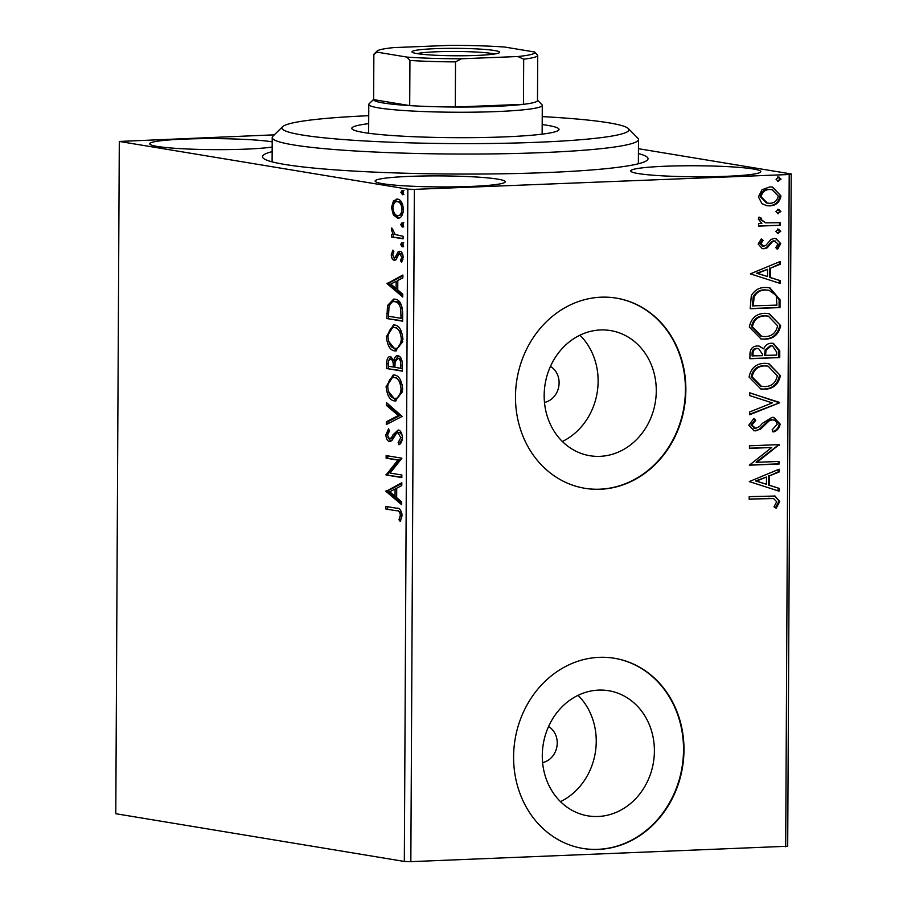 <?xml version="1.0" encoding="UTF-8"?>
<svg xmlns="http://www.w3.org/2000/svg" width="907" height="907" viewBox="0 0 907 907"><rect width="100%" height="100%" fill="white"/><g stroke="black" fill="none" stroke-linecap="round" stroke-linejoin="round"><path stroke-width="1.36" d="M638.426 153.566A192.772 16.337 -179.7 0 1 647.326 160.097A192.772 16.337 -179.7 0 1 545.424 172.613A192.772 16.337 -179.7 0 1 263.177 158.09A192.772 16.337 -179.7 0 1 272.157 151.639M544.483 402.436A19.274 16.972 99.4 0 0 558.814 386.303A19.274 16.972 99.4 0 0 550.436 366.417M542.601 762.583A19.274 16.972 99.4 0 0 556.932 746.45A19.274 16.972 99.4 0 0 548.554 726.564M598.008 816.493A63.422 55.837 99.4 0 0 654.14 756.755A63.422 55.837 99.4 0 0 608.688 690.726A63.422 55.837 99.4 0 0 598.665 690.102A63.422 55.837 99.4 0 0 542.545 749.84A63.422 55.837 99.4 0 0 587.997 815.869A63.422 55.837 99.4 0 0 598.008 816.493M560.469 801.641A63.422 55.837 99.4 0 0 578.054 695.34M599.89 456.346A63.422 55.837 99.4 0 0 656.022 396.608A63.422 55.837 99.4 0 0 610.57 330.579A63.422 55.837 99.4 0 0 600.559 329.955A63.422 55.837 99.4 0 0 544.427 389.693A63.422 55.837 99.4 0 0 589.879 455.722A63.422 55.837 99.4 0 0 599.89 456.346M562.351 441.494A63.422 55.837 99.4 0 0 579.936 335.193M600.173 489.27A96.391 84.873 99.4 0 0 685.477 398.479A96.391 84.873 99.4 0 0 616.409 298.131A96.391 84.873 99.4 0 0 601.182 297.19A96.391 84.873 99.4 0 0 515.868 387.969A96.391 84.873 99.4 0 0 584.947 488.317A96.391 84.873 99.4 0 0 600.173 489.27M584.72 488.283A96.391 84.873 99.4 0 0 599.72 489.19A96.391 84.873 99.4 0 0 685.023 398.536A96.391 84.873 99.4 0 0 616.182 298.097M598.291 849.417A96.391 84.873 99.4 0 0 683.595 758.626A96.391 84.873 99.4 0 0 614.515 658.278A96.391 84.873 99.4 0 0 599.289 657.337A96.391 84.873 99.4 0 0 513.986 748.116A96.391 84.873 99.4 0 0 583.065 848.476A96.391 84.873 99.4 0 0 598.291 849.417M582.838 848.43A96.391 84.873 99.4 0 0 597.838 849.337A96.391 84.873 99.4 0 0 683.13 758.683A96.391 84.873 99.4 0 0 614.288 658.244M470.608 186.445A65.066 5.51 0.3 0 0 505.244 181.751A65.066 5.51 0.3 0 0 409.749 176.377A65.066 5.51 0.3 0 0 375.124 181.071A65.066 5.51 0.3 0 0 470.608 186.445M272.202 141.843A65.066 5.51 0.3 0 0 184.325 139.1A65.066 5.51 0.3 0 0 149.7 143.794A65.066 5.51 0.3 0 0 245.196 149.167A65.066 5.51 0.3 0 0 272.179 147.025M726.19 176.309A65.066 5.51 0.3 0 0 760.826 171.616A65.066 5.51 0.3 0 0 665.33 166.242A65.066 5.51 0.3 0 0 630.694 170.935A65.066 5.51 0.3 0 0 726.19 176.309M638.449 148.703L791.21 173.963L787.695 846.242L410.837 861.65L404.329 861.446L115.79 813.726L119.305 141.447L407.844 189.166L414.363 189.37L410.837 861.65M393.366 214.88L391.495 207.59L393.434 200.946L397.538 199.109C400.815 199.585 402.776 203.066 403.434 209.562C402.708 215.843 400.713 218.678 397.447 218.077L393.366 214.88L395.067 214.812L393.921 212.374M396.676 199.052L397.538 199.109L395.135 200.878L393.434 200.946M398.23 218.122L399.046 218.009M403.071 238.847L391.541 236.931L391.552 234.346L393.253 234.63L391.382 229.822L391.779 227.918L395.259 234.562L403.082 236.262L403.071 238.847M391.246 254.822L392.912 250.105L393.899 251.783L392.663 254.89L394.205 257.645L395.248 257.203L398.094 251.806L399.874 251.25C401.733 251.534 402.833 253.541 403.184 257.259L401.586 262.316L400.531 260.66L401.756 257.316L399.919 253.847L398.819 254.277L396.03 259.708L394.239 260.241C392.55 260.026 391.552 258.212 391.246 254.822L392.663 254.765M394.205 257.645L396.96 257.135L399.794 251.738L398.094 251.806M402.889 254.867L401.631 253.779L398.819 254.277M402.685 313.346L402.64 321.157L386.858 318.55L387.504 305.546L393.661 299.106L395.055 299.197C399.613 299.571 402.152 304.276 402.685 313.346M402.379 371.144L386.597 368.537L386.62 363.786C386.767 358.684 388.094 356.315 390.577 356.689L393.921 360.385C394.738 356.95 396.087 355.408 397.98 355.748C400.588 356.213 402.062 359.104 402.413 364.421L402.379 371.144M389.987 356.644L390.577 356.689M397.402 355.714L397.98 355.748M402.141 416.392L386.303 424.555L386.325 421.744L398.332 415.553L386.405 405.395L386.427 402.583L402.141 416.392M401.835 475.007L401.824 477.592L386.042 474.973L397.901 460.121L386.133 458.171L386.144 455.586L401.926 458.194L390.101 473.057L401.835 475.007M396.359 510.754L385.86 509.02L385.883 506.435L396.529 508.203C399.409 507.637 401.234 509.995 402.028 515.267L400.18 521.31L398.967 519.802L400.406 515.017C399.647 511.718 398.298 510.301 396.359 510.754L385.86 509.02M404.329 861.446L407.844 189.166M385.963 491.356L401.801 482.762L401.778 485.574L396.71 488.193L396.654 497.637L401.699 501.922L401.676 504.734L385.963 491.356L387.663 490.857L385.963 490.925M402.436 437.775C402.039 441.63 400.883 443.965 398.944 444.759L398.162 442.525L400.815 437.696L397.833 432.548L399.874 432.492L396.608 433.149L391.903 440.541L389.5 441.471C387.448 441.187 386.235 438.977 385.849 434.861L388.547 428.807L389.511 430.995L387.47 435.167L389.443 438.875L391.518 438.829L393.196 437.582L391.495 437.65L393.082 434.725L398.207 429.975C400.565 430.417 401.982 433.013 402.436 437.775M389.443 438.875L391.495 437.65M394.398 400.883C389.897 400.327 387.13 395.611 386.099 386.733L393.23 374.931L394.454 375.01C398.967 375.589 401.71 380.339 402.685 389.273L395.577 400.951L394.398 400.883L396.098 400.815L388.287 391.178M394.658 350.884C390.157 350.34 387.391 345.612 386.359 336.735L393.491 324.944L394.715 325.023C399.227 325.602 401.971 330.352 402.946 339.286L395.837 350.964L394.658 350.884L396.359 350.816L388.547 341.191M387.04 283.642L402.878 275.048L402.867 277.859L397.788 280.478L397.742 289.911L402.787 294.208L402.765 297.02L387.04 283.642L388.752 283.143L387.051 283.211M402.266 246.829L400.611 244.471L401.937 242.543L403.241 244.913L402.118 246.851M402.368 227.011L400.713 224.653L402.039 222.714L403.343 225.083L402.22 227.033M402.538 194.688L400.883 192.329L402.209 190.391L403.513 192.76L402.391 194.71M119.305 141.447L274.299 134.837M761.982 203.667L758.411 196.83L762.027 189.722L769.794 186.91L772.617 187.08L780.961 195.935C779.635 202.374 775.882 205.685 769.692 205.866L766.857 205.708L761.982 203.667M780.428 225.265L758.637 226.126L758.649 223.541L761.857 223.417L758.286 219.063L759.046 217.068L761.358 218.202L760.962 219.381L765.633 222.861L780.439 222.68L780.428 225.265L758.637 225.945M758.161 244.062L761.279 238.949L763.15 240.389L760.837 243.79L763.751 246.171L765.735 245.48L771.075 239.414L774.442 238.428L775.938 238.507L780.712 243.632L777.73 249.062L775.723 247.668L778.036 244.028L774.544 241.013L772.458 241.704L767.209 247.792L763.853 248.756L762.333 248.665L758.161 244.062M762.141 245.978L763.751 246.171M773.637 240.854L775.36 241.058L773.637 240.854L771.562 241.557L772.458 241.704M780.031 299.763L779.997 307.575L750.18 308.754L751.313 295.625C754.703 290.036 759.454 287.315 765.565 287.462L769.748 287.689L780.031 299.763L779.136 299.616L779.09 307.428L779.997 307.575M779.737 357.562L749.919 358.753L749.942 353.991C750.191 348.866 752.674 346.191 757.368 345.952L759.125 346.055L763.694 348.855C765.236 345.227 767.776 343.356 771.347 343.243L773.41 343.368L779.771 350.839L779.737 357.562L749.919 358.56M779.498 402.81L749.624 414.771L749.636 411.959L772.299 402.889L749.726 395.611L749.738 392.788L779.498 402.81L749.624 414.261M779.192 461.425L779.17 464.01L749.352 465.189L771.687 447.502L749.443 448.387L749.454 445.802L779.272 444.611L757.005 462.298L779.192 461.425M769.011 498.453L749.182 499.235L749.193 496.651L775.032 496.038L779.737 501.582L776.267 508.067L773.977 506.854L776.687 501.73L773.592 498.555L749.182 499.054M785.689 846.787L789.203 174.507L414.363 189.37M749.273 481.572L779.147 469.18L779.136 471.991L769.555 475.824L769.51 485.268L779.045 488.34L779.034 491.163L749.273 481.572M780.145 424.102C779.419 428.047 777.242 430.644 773.592 431.913L772.095 429.873L777.084 424.408C776.607 421.358 774.941 419.85 772.061 419.907L769.125 420.882L760.27 429.396L754.034 430.802L748.797 425.168L753.887 418.478L755.701 420.429L751.858 425.088L755.622 428.319L759.476 426.607L762.458 423.297L772.118 417.322L773.977 417.435L780.145 424.102L779.249 423.954C778.523 427.889 776.335 430.496 772.685 431.766M771.154 419.76L773.115 419.975L771.154 419.76L768.229 420.723L769.125 420.882M753.751 428.115L755.622 428.319M764.794 389.182L760.792 388.933L749.057 377.04C750.939 368.072 756.177 363.503 764.782 363.333L768.853 363.571L780.405 375.589C778.478 384.432 773.274 388.967 764.794 389.182L760.338 388.854M765.054 339.184L761.052 338.946L749.318 327.053C751.2 318.085 756.438 313.505 765.043 313.334L769.113 313.573L780.666 325.602C778.739 334.445 773.546 338.969 765.054 339.184L760.599 338.867M750.361 273.846L780.235 261.465L780.224 264.277L770.644 268.109L770.599 277.553L780.133 280.626L780.122 283.438L750.361 273.846M777.401 229.074L779.873 231.138L777.378 233.382L778.274 233.53L775.802 231.478L778.297 229.222L780.78 231.285L777.639 233.496M778.297 229.222L778.932 229.267M777.503 209.256L779.975 211.308L777.48 213.564L778.387 213.712L775.904 211.66L778.41 209.404L780.882 211.456L777.753 213.678M778.41 209.404L779.034 209.438M777.673 176.933L780.145 178.985L777.65 181.241L778.546 181.389L776.075 179.337L778.569 177.08L781.052 179.132L777.923 181.355M778.569 177.08L779.204 177.126M789.203 174.507L791.21 173.963M774.499 495.959L779.737 501.582M778.841 501.435L775.372 507.92M773.592 498.555L768.116 498.294M778.24 469.543L778.229 471.844L779.136 471.991M778.229 471.844L769.555 475.824M768.66 475.676L768.603 485.12L769.51 485.268M768.603 485.12L779.045 488.34M778.149 488.193L778.127 490.868M766.494 477.048L755.565 480.925L766.46 484.281L766.494 477.048L756.461 481.073L766.46 484.281M755.565 480.925L756.461 481.073M778.285 461.459L778.274 463.862L779.17 464.01M778.274 463.862L749.352 465.008M749.443 448.194L771.687 447.502M778.376 444.657L779.272 445.201M778.376 445.054L756.098 462.151L757.005 462.298M768.229 420.723L759.374 429.249L760.27 429.396M759.374 429.249L755.724 430.904M754.828 430.757L753.57 430.712M753.411 418.785L755.701 420.429M754.805 420.281L750.962 424.93L751.858 425.088M750.962 424.93L754.715 428.172M773.524 417.367L779.249 423.954M749.738 392.935L779.498 402.379M768.399 363.492L780.405 375.589M779.498 375.441C777.582 384.285 772.379 388.808 763.887 389.035M768.014 366.099L763.864 365.759C757.039 365.906 752.821 369.546 751.211 376.654L760.633 386.257L764.794 386.597C771.574 386.45 775.757 382.845 777.344 375.804L768.014 366.099L764.76 365.918C757.946 366.065 753.728 369.693 752.107 376.802L761.529 386.405M763.864 365.759L764.76 365.918M751.211 376.654L752.107 376.802M758.683 345.998L763.694 348.855M772.945 343.3L778.864 350.692L779.771 350.839M778.864 350.692L778.83 357.415M772.549 345.907L770.428 345.68L765.077 349.955L764.703 355.385L776.687 355.102L776.698 352.143L772.549 345.907L771.335 345.839L765.984 350.102L765.599 355.544M758.626 348.605L756.506 348.39C753.706 348.515 752.243 350.113 752.096 353.208L752.084 355.895L762.538 355.657L762.549 354.342L758.626 348.605L757.413 348.537C754.613 348.662 753.139 350.261 753.003 353.356L752.98 356.043M752.096 353.208L753.003 353.356M756.506 348.39L757.413 348.537M765.077 349.955L765.984 350.102M770.428 345.68L771.335 345.839M768.66 313.505L780.666 325.602M779.759 325.454C777.843 334.298 772.639 338.821 764.148 339.037M768.274 316.101L764.125 315.772C757.311 315.919 753.093 319.547 751.472 326.667L760.894 336.27L765.054 336.599C771.834 336.463 776.018 332.858 777.605 325.817L768.274 316.101L765.02 315.919C758.207 316.067 753.989 319.706 752.379 326.815L761.789 336.418M764.125 315.772L765.02 315.919M751.472 326.667L752.379 326.815M779.09 307.428L750.18 308.573M769.295 287.621L779.136 299.616M768.909 290.229L764.646 289.9C759.635 289.764 755.826 292.043 753.229 296.725L752.345 305.897L776.948 305.115L776.245 295.444L768.909 290.229L765.553 290.047C760.531 289.911 756.721 292.19 754.136 296.884L753.252 306.056M753.229 296.725L754.136 296.884M764.646 289.9L765.553 290.047M779.328 261.828L779.317 264.13L780.224 264.277M779.317 264.13L770.644 268.109M769.748 267.962L769.692 277.406L770.599 277.553M769.692 277.406L780.133 280.626M779.238 280.478L779.215 283.154M767.583 269.334L756.653 273.211L767.537 276.567L767.583 269.334L757.549 273.358L767.537 276.567M756.653 273.211L757.549 273.358M760.95 239.244L763.15 240.389M762.243 240.242L759.93 243.643L760.837 243.79M759.93 243.643L762.855 246.024M775.519 238.45L780.712 243.632M779.805 243.484L776.834 248.915M771.562 241.557L769.295 244.402L770.202 244.55M769.295 244.402L766.313 247.645L767.209 247.792M766.313 247.645L763.853 248.756M762.946 248.609L761.914 248.586M779.873 231.138L780.78 231.285M758.898 217.283L761.358 218.202M760.451 218.054L760.066 219.233L760.962 219.381M760.066 219.233L765.633 222.861M779.532 222.714L779.521 225.117M779.975 211.308L780.882 211.456M772.152 187.012L780.961 195.935M780.054 195.787C778.728 202.227 774.975 205.538 768.796 205.719L769.692 205.866M768.796 205.719L766.415 205.628M771.948 189.62L768.898 189.348C764.272 189.416 761.37 191.831 760.179 196.581L766.528 202.998L769.726 203.281C774.34 203.225 777.186 200.81 778.285 196.048L771.948 189.62L769.794 189.495C765.168 189.563 762.265 191.978 761.086 196.728L767.435 203.145M768.898 189.348L769.794 189.495M760.179 196.581L761.086 196.728M780.145 178.985L781.052 179.132M387.572 508.952L387.584 506.718M400.905 520.017L398.967 519.802M400.679 519.734L401.88 516.616L400.18 516.684M402.028 514.961L400.406 515.017M401.914 513.441L398.071 510.698M387.663 490.857L401.79 483.578M401.688 503.226L387.663 491.288M395.078 489.032L389.761 491.775L395.044 496.265L395.078 489.032L396.699 488.964M396.665 496.197L395.044 496.265M401.824 477.241L386.042 474.973M387.743 474.917L386.042 474.429M387.754 474.361L399.602 460.053L397.901 460.121M399.602 460.053L386.133 458.171M387.833 458.103L387.845 455.87M400.293 443.67L399.862 442.469L398.162 442.525M399.862 442.469L402.368 438.954M402.436 437.639L400.815 437.696M402.198 435.269L399.874 432.492L398.32 433.081M390.826 441.324L387.845 437.321M387.482 434.793L385.849 434.861M387.584 433.988L389.08 430.02M393.196 437.582L394.783 434.657L393.082 434.725M394.783 434.657L398.558 430.065M388.015 423.682L388.026 421.676L386.325 421.744M388.026 421.676L400.044 415.485L398.332 415.553M400.044 415.485L388.117 405.327L386.405 405.395M388.117 405.327L388.117 404.023M387.72 386.665L386.099 386.733M387.913 384.489L394.08 374.965M402.175 384.432L396.144 377.527L394.443 377.595C390.826 376.87 388.593 379.965 387.72 386.881C388.559 394.046 390.781 397.856 394.409 398.298L397.073 398.286L402.538 391.733M396.144 377.527L394.443 377.595C398.082 378.026 400.293 381.858 401.075 389.092L402.685 389.024M394.409 398.298C397.992 399.012 400.214 395.94 401.075 389.092M402.379 370.793L386.597 368.537M388.309 368.469L388.321 366.235M388.445 361.292L390.894 356.757M395.531 360.328L393.921 360.385M395.735 359.841L398.309 355.827M402.084 361.02L398.944 358.299M393.865 360.249L391.541 359.24M394.953 363.877L393.967 360.385M392.3 359.206L390.588 359.274C389.103 359.036 388.332 360.453 388.241 363.537L388.23 366.213L393.287 367.052L393.298 365.736C393.332 361.859 392.425 359.716 390.588 359.274L391.869 359.183M394.919 365.668L393.298 365.736M394.908 366.984L393.287 367.052M399.67 358.265L397.969 358.333L395.123 361.927L394.908 367.324L400.769 368.287L400.792 365.34C400.837 361.224 399.896 358.9 397.969 358.333L399.25 358.254M402.413 365.272L400.792 365.34M402.391 368.231L400.769 368.287M387.981 336.678L386.359 336.735M388.173 334.502L394.341 324.978M402.436 334.434L396.404 327.54L394.704 327.608C391.087 326.883 388.854 329.978 387.981 336.894C388.82 344.059 391.042 347.857 394.67 348.299L397.334 348.299L402.799 341.735M396.404 327.54L394.704 327.608C398.343 328.039 400.554 331.871 401.336 339.105L402.946 339.037M394.67 348.299C398.252 349.025 400.475 345.952 401.336 339.105M402.64 320.806L386.858 318.55M388.57 318.482L388.581 316.237M388.752 308.686L389.205 305.478L387.504 305.546M389.205 305.478L394.545 299.129M396.744 301.714L395.044 301.782C392.391 301.011 390.373 302.802 388.99 307.167L388.491 316.226L401.041 318.3L400.69 308.539C399.397 304.117 397.515 301.861 395.044 301.782L396.744 301.714C399.216 301.793 401.098 304.049 402.391 308.471L400.69 308.539M402.651 318.232L401.041 318.3M388.752 283.143L402.878 275.853M402.776 295.512L388.752 283.574M396.166 281.317L390.849 284.061L396.132 288.539L396.166 281.317L397.788 281.249M397.754 288.483L396.132 288.539M393.241 252.736L393.729 251.488M395.906 257.577L394.59 257.633M402.459 260.944L400.531 260.66M402.232 260.592L402.912 259.583M403.184 257.259L401.756 257.316M401.631 253.779L400.52 254.209L401.631 253.779M395.52 260.06L393.173 256.84M403.626 246.783L402.323 244.402L400.611 244.471M402.323 244.402L403.649 242.475M403.071 238.496L391.541 236.931M393.241 236.874L393.253 234.63L394.602 234.119M392.89 229.754L391.382 229.822M403.728 226.954L402.425 224.585L400.713 224.653M402.425 224.585L403.751 222.646M392.912 207.533L391.495 207.59M393.479 204.631L395.135 200.878M399.148 218.009L395.067 214.812M402.651 204.517L399.239 201.626L397.538 201.694C395.089 201.184 393.547 203.225 392.912 207.828C393.491 212.646 395.01 215.197 397.47 215.492L399.862 215.458L403.127 212.612M399.239 201.626L397.538 201.694C399.976 201.978 401.472 204.529 402.016 209.336L403.422 209.279M397.47 215.492C399.908 216.002 401.416 213.961 402.016 209.336M403.898 194.631L402.595 192.261L400.883 192.329M402.595 192.261L403.921 190.323M368.73 115.699A173.498 14.705 0.3 0 0 282.553 126.742A173.498 14.705 0.3 0 0 282.701 129.395A173.498 14.705 0.3 0 0 470.971 143.623A173.498 14.705 0.3 0 0 628.279 128.545A173.498 14.705 0.3 0 0 628.12 128.397A173.498 14.705 0.3 0 0 542.227 116.606M628.279 128.545L637.836 138.136A183.135 15.521 -179.7 0 1 638.494 139.451A183.135 15.521 -179.7 0 1 464.01 154.054A183.135 15.521 -179.7 0 1 273.052 139.02A183.135 15.521 -179.7 0 1 272.225 137.535A183.135 15.521 -179.7 0 1 272.894 136.22L282.553 126.742M542.182 124.542A103.613 8.787 -179.7 0 1 558.565 128.601A103.613 8.787 -179.7 0 1 559.029 129.44A103.613 8.787 -179.7 0 1 460.303 137.694A103.613 8.787 -179.7 0 1 352.267 129.191A103.613 8.787 -179.7 0 1 351.791 128.352A103.613 8.787 -179.7 0 1 368.684 123.635M435.303 48.672A43.853 3.719 -179.7 0 1 480.03 49.091A43.853 3.719 -179.7 0 1 499.508 52.606A43.853 3.719 -179.7 0 1 476.322 55.452A43.853 3.719 -179.7 0 1 412.118 52.153A43.853 3.719 -179.7 0 1 435.303 48.672M494.519 54.012A40.962 3.469 0.3 0 0 436.641 51.778A40.962 3.469 0.3 0 0 417.084 53.604M537.488 100.212L541.978 104.713A86.755 7.358 -179.7 0 1 542.284 105.337A86.755 7.358 -179.7 0 1 496.118 111.595A86.755 7.358 -179.7 0 1 368.786 104.43A86.755 7.358 -179.7 0 1 369.104 103.806L373.639 99.362M461.38 58.774L455.529 61.891A81.925 6.95 -179.7 0 1 409.941 60.463L409.703 105.597L373.639 99.634A81.925 6.95 0.3 0 0 409.703 105.597A81.925 6.95 0.3 0 0 455.303 107.026A81.925 6.95 0.3 0 0 493.884 106.425A81.925 6.95 0.3 0 0 523.452 104.328A81.925 6.95 0.3 0 0 537.488 100.53L537.726 55.395A81.925 6.95 -179.7 0 1 523.69 59.182L517.863 56.529A79.034 6.7 0.3 0 0 534.654 52.005L504.757 47.051A79.034 6.7 0.3 0 0 450.246 45.35L393.763 47.595A79.034 6.7 0.3 0 0 377.063 51.075A79.034 6.7 0.3 0 0 376.972 52.13L406.869 57.073A79.034 6.7 0.3 0 0 461.38 58.774L517.863 56.529M455.529 61.891L455.303 107.026L523.452 104.328L523.69 59.182M376.972 52.13L373.865 54.499A81.925 6.95 -179.7 0 1 374.172 53.921L377.063 51.075M373.639 99.634L373.865 54.499M409.941 60.463L406.869 57.073M534.654 52.005L537.726 55.395M763.445 425.202L764.352 425.349M764.703 354.081L765.61 354.229M752.357 304.208L753.252 304.355M388.241 363.718L386.62 363.786M388.513 313.391L386.892 313.459M402.674 315.455L401.053 315.523M398.162 254.742L396.45 254.81M394.42 257.656L396.121 257.588M399.67 253.835L401.37 253.767M638.494 139.451L638.369 163.77M272.225 137.535L272.1 161.854M368.786 104.43L368.639 133.238M542.284 105.337L542.137 134.157"/></g></svg>
